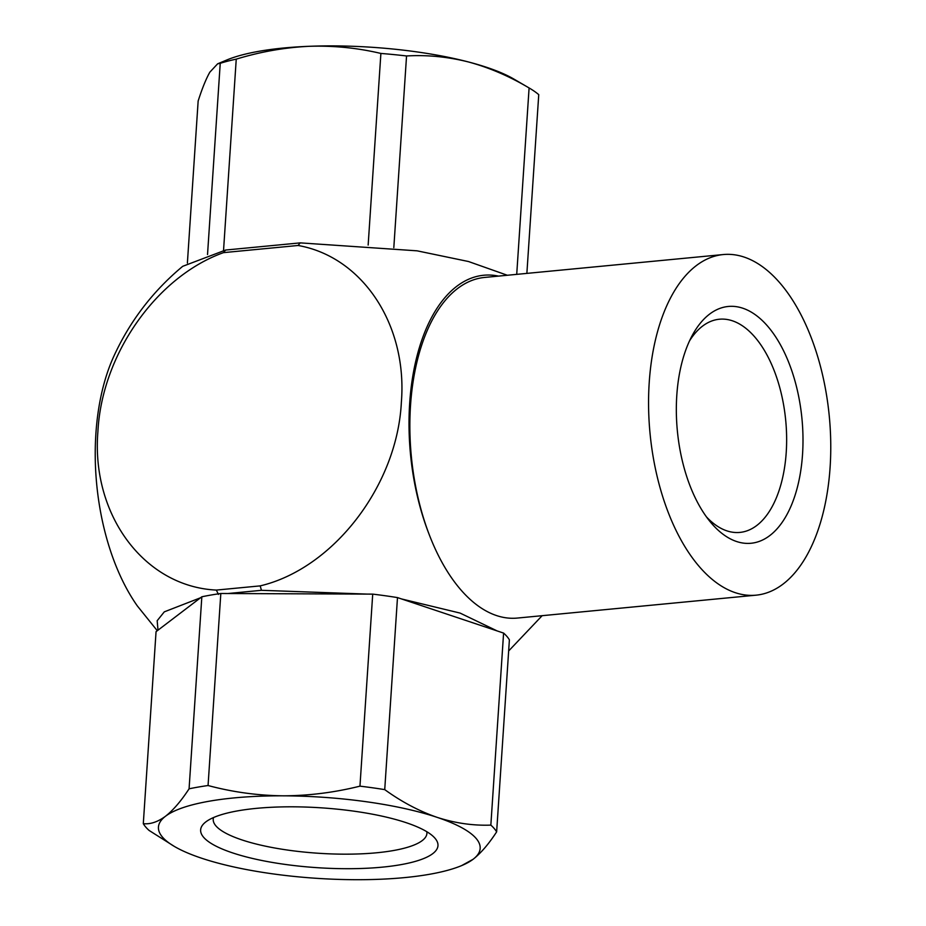 <?xml version="1.0" encoding="UTF-8"?>
<svg xmlns="http://www.w3.org/2000/svg" width="926" height="926" viewBox="0 0 926 926"><rect width="100%" height="100%" fill="white"/><g stroke="black" fill="none" stroke-linecap="round" stroke-linejoin="round"><path stroke-width="1.39" d="M507.355 275.265L468.475 261.514L417.105 250.83L300.232 242.878L298.079 245.483C362.587 256.849 407.637 324.91 401.363 402.22C397.312 485.386 333.534 568.541 260.194 585.88L261.445 590.313L367.541 594.11M401.548 598.948L460.095 613.081L497.146 630.93M157.999 630.178L157.177 620.709L164.296 611.855L200.56 597.756M261.445 590.313L227.865 593.531M157.281 630.722L137.314 605.905A169.956 89.44 -95.5 0 1 95.887 433.715A169.956 89.44 -95.5 0 1 113.447 357.123C129.571 321.588 152.663 291.32 182.723 266.306L225.62 250.043L223.479 252.636C156.621 276.608 101.895 354.241 97.924 431.331C90.956 514.74 144.236 586.633 216.337 590.082L218.455 594.434M756.01 595.175A171.102 90.042 -95.5 0 1 649.219 382.565A171.102 90.042 -95.5 0 1 723.333 254.546A171.102 90.042 -95.5 0 1 830.113 467.144A171.102 90.042 -95.5 0 1 756.01 595.175L517.298 618.07A171.102 90.042 -95.5 0 1 428.831 533.573A171.102 90.042 -95.5 0 1 409.674 403.273A171.102 90.042 -95.5 0 1 498.535 276.11M428.831 533.573A171.102 90.042 -95.5 0 1 410.519 405.472A171.102 90.042 -95.5 0 1 484.622 277.441L723.333 254.546M802.541 454.261A118.933 62.598 84.5 0 0 765.605 323.903A118.933 62.598 84.5 0 0 692.185 335.559A118.933 62.598 84.5 0 0 676.79 395.46A118.933 62.598 84.5 0 0 710.034 521.558A118.933 62.598 84.5 0 0 802.541 454.261M706.457 516.893A107.08 56.347 84.5 0 0 738.809 532.496A107.08 56.347 84.5 0 0 786.232 452.293A107.08 56.347 84.5 0 0 718.368 319.343A107.08 56.347 84.5 0 0 689.569 340.814M260.194 585.88L216.337 590.082M298.079 245.483L223.479 252.636M300.232 242.878L225.62 250.043M187.388 263.019L198.152 100.98C202.215 88.329 206.116 78.722 209.855 72.159L217.622 63.825L226.789 59.993A161.217 40.651 3.8 0 1 242.589 54.808A161.217 40.651 3.8 0 1 309.226 46.3C333.696 45.536 357.575 47.909 380.887 53.442L368.154 245.077M223.536 250.471L236.246 59.137A179.123 45.166 -176.2 0 0 227.865 61.116A179.123 45.166 -176.2 0 0 220.238 63.304L207.528 254.534M236.246 59.137C260.484 51.74 284.803 47.469 309.226 46.3A161.217 40.651 3.8 0 1 468.487 61.973C489.183 67.575 509.381 76.233 529.093 87.958L516.72 274.362M217.622 63.825L220.238 63.304M526.871 273.39L538.747 94.649A179.123 45.166 -176.2 0 0 529.302 88.074A179.123 45.166 -176.2 0 0 529.093 87.958M393.816 247.636L406.549 55.965C427.106 54.761 447.744 56.764 468.487 61.973A161.217 40.651 3.8 0 1 513.872 79.057L529.302 88.074M406.549 55.965A179.123 45.166 -176.2 0 0 380.887 53.442M238.48 810.725A118.933 29.991 -176.2 0 0 205.248 822.357A118.933 29.991 -176.2 0 0 257.162 859.502A118.933 29.991 -176.2 0 0 400.125 864.791A118.933 29.991 -176.2 0 0 434.398 837.579A118.933 29.991 -176.2 0 0 238.48 810.725M213.536 817.542A107.08 27.004 -176.2 0 0 213.235 819.001A107.08 27.004 -176.2 0 0 276.179 848.251A107.08 27.004 -176.2 0 0 392.832 850.647A107.08 27.004 -176.2 0 0 426.921 833.203A107.08 27.004 -176.2 0 0 426.817 831.71M189.078 788.813C181.114 801.013 173.266 810.146 165.523 816.234A161.217 40.651 -176.2 0 0 174.539 846.538A161.217 40.651 -176.2 0 0 201.486 858.17A161.217 40.651 -176.2 0 0 355.26 879.7A161.217 40.651 -176.2 0 0 461.634 865.602L473.082 859.293A161.217 40.651 -176.2 0 0 437.13 817.357C419.2 811.153 401.734 801.916 384.73 789.623L397.485 597.594L503.594 633.083L490.849 825.112C472.978 825.749 455.071 823.156 437.13 817.357A161.217 40.651 -176.2 0 0 283.344 795.828A161.217 40.651 -176.2 0 0 209.762 801.117A161.217 40.651 -176.2 0 0 165.523 816.234C157.79 821.941 150.382 824.418 143.298 823.677L156.054 631.659L201.833 596.784L189.078 788.813A179.123 45.166 3.8 0 1 198.245 787.065A179.123 45.166 3.8 0 1 208.061 785.526L220.816 593.497L372.715 594.122L359.959 786.151C334.529 792.506 308.995 795.723 283.344 795.828C257.659 795.527 232.565 792.089 208.061 785.526M220.816 593.497A179.123 45.166 -176.2 0 0 211.001 595.036A179.123 45.166 -176.2 0 0 201.833 596.784M461.634 865.602A161.217 40.651 -176.2 0 0 473.082 859.293C480.849 853.193 488.696 844.061 496.637 831.872L509.393 639.843A179.123 45.166 -176.2 0 0 503.594 633.083M143.298 823.677A179.123 45.166 3.8 0 0 149.086 830.437L174.539 846.538M359.959 786.151A179.123 45.166 3.8 0 1 384.73 789.623M397.485 597.594A179.123 45.166 -176.2 0 0 372.715 594.122M490.849 825.112A179.123 45.166 3.8 0 1 496.637 831.872M508.652 650.966L542.138 615.697"/></g></svg>
